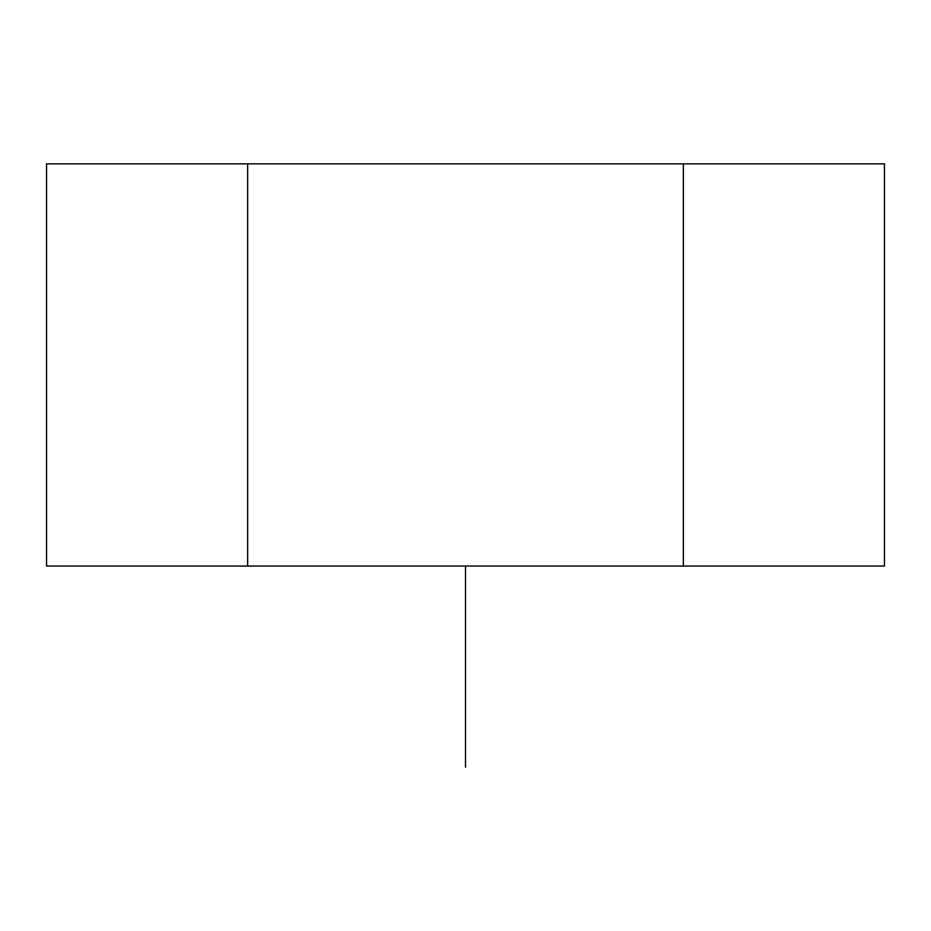 <?xml version="1.0" encoding="UTF-8"?>
<svg xmlns="http://www.w3.org/2000/svg" width="931" height="931" viewBox="0 0 931 931"><rect width="100%" height="100%" fill="white"/><g stroke="black" fill="none" stroke-linecap="round" stroke-linejoin="round"><path stroke-width="1.4" d="M247.646 163.856L247.646 566.048L683.354 566.048L683.354 163.856L46.55 163.856L46.55 566.048L247.646 566.048L247.646 163.856M683.354 163.856L683.354 566.048L884.45 566.048L884.45 163.856L683.354 163.856M465.5 566.048L465.5 767.144"/></g></svg>
